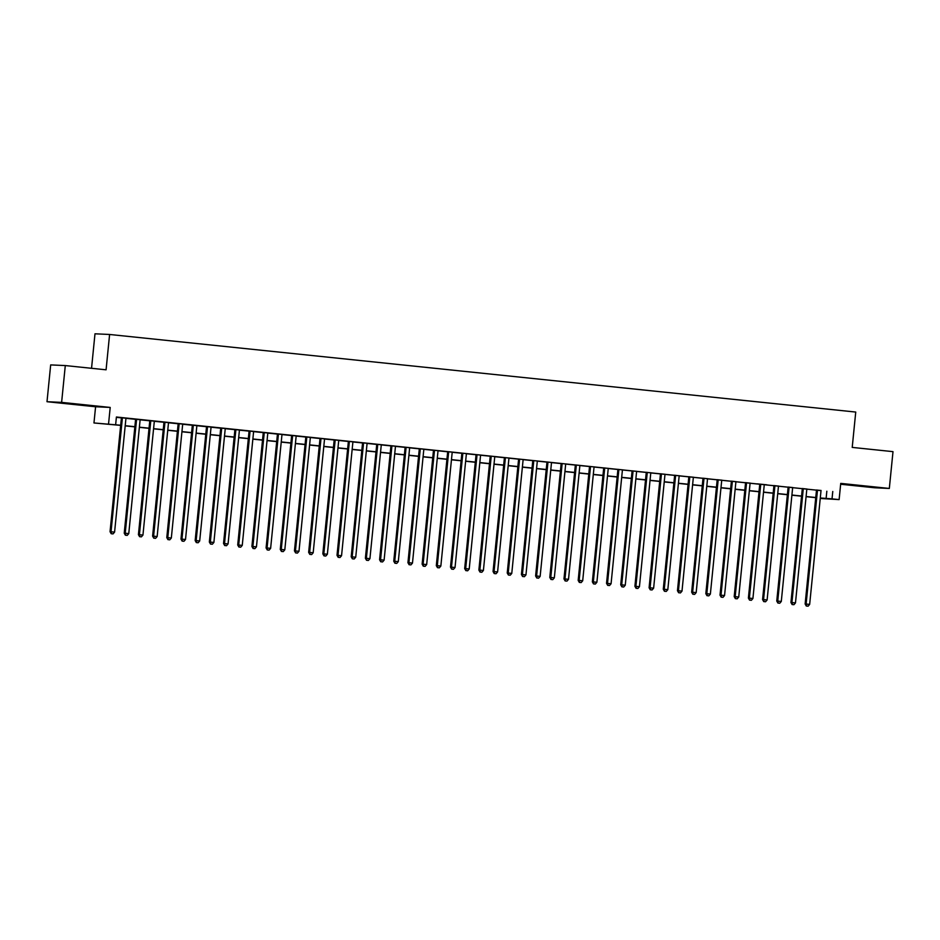 <?xml version="1.0" encoding="UTF-8"?>
<svg xmlns="http://www.w3.org/2000/svg" width="940" height="940" viewBox="0 0 940 940"><rect width="100%" height="100%" fill="white"/><g stroke="black" fill="none" stroke-linecap="round" stroke-linejoin="round"><path stroke-width="1.41" d="M69.666 403.824L84.236 405.105L69.666 403.824M860.5 486.062L875.058 487.343L860.5 486.062M120.661 425.385L93.965 422.965L120.684 425.233M95.586 406.762L110.203 407.431L61.617 402.379L65.295 365.566L50.678 364.908L47 401.709L95.586 406.762L93.965 422.965M91.544 368.304L94.987 333.806L109.604 334.476L855.741 412.061L852.216 447.405L893 451.647L889.322 488.447L840.736 483.395L839.126 499.598L820.232 498.482M840.654 484.241L874.705 487.778L889.322 488.447M61.617 402.379L47 401.709M125.96 418.218L121.425 417.748M140.142 419.698L135.607 419.228M154.325 421.167L149.801 420.697M168.507 422.647L163.983 422.178M182.701 424.116L178.165 423.646M196.883 425.597L192.347 425.127M211.065 427.065L206.542 426.596M225.248 428.546L220.724 428.076M239.442 430.027L234.906 429.545M253.624 431.495L249.088 431.025M267.806 432.976L263.282 432.506M281.988 434.445L277.464 433.974M296.182 435.925L291.647 435.455M310.365 437.394L305.829 436.924M324.547 438.874L320.023 438.404M338.729 440.343L334.205 439.873M352.923 441.823L348.387 441.353M362.582 442.764L351.196 556.786L355.731 557.197L367.105 443.245L369.596 443.504L362.57 442.822M381.288 444.773L376.764 444.303M395.47 446.241L390.946 445.772M409.664 447.722L405.128 447.252M423.846 449.203L419.322 448.721M438.028 450.671L433.505 450.201M452.211 452.152L447.687 451.682M466.405 453.62L461.869 453.151M480.587 455.101L476.063 454.631M494.769 456.57L490.245 456.1M508.951 458.05L504.428 457.58M523.145 459.519L518.61 459.049M537.327 461L532.804 460.53M551.51 462.468L546.986 461.998M565.692 463.949L561.168 463.479M579.886 465.418L575.351 464.947M594.068 466.898L589.545 466.428M608.25 468.379L603.727 467.897M622.433 469.847L617.909 469.377M636.627 471.328L632.091 470.858M650.809 472.797L646.285 472.327M664.991 474.277L660.468 473.807M679.173 475.746L674.65 475.276M693.368 477.226L688.832 476.756M707.55 478.695L703.026 478.225M721.732 480.176L717.208 479.706M735.914 481.644L731.391 481.174M750.108 483.125L745.573 482.655M749.956 600.143L751.366 600.296L749.956 600.143L749.38 598.134L752.917 598.498L764.291 484.547L766.782 484.805L757.276 483.865L759.767 484.123L748.393 598.087L749.38 598.134L760.754 484.171M778.473 486.074L773.949 485.604M792.667 487.555L788.131 487.073M806.849 489.023L802.314 488.553M821.019 490.621L116.407 417.007L115.679 424.363M116.384 417.348L121.413 417.865M125.948 418.335L135.595 419.346M140.131 419.816L149.789 420.815M154.313 421.296L163.971 422.295M168.495 422.765L178.154 423.776M182.689 424.245L192.336 425.244M196.871 425.714L206.53 426.725M211.054 427.195L220.712 428.194M225.236 428.663L234.894 429.674M239.43 430.144L249.077 431.143M253.612 431.613L263.271 432.623M267.794 433.093L277.453 434.092M281.976 434.562L291.635 435.572M296.171 436.043L305.817 437.041M310.353 437.511L320.011 438.522M324.535 438.992L334.194 439.99M338.717 440.472L348.376 441.471M352.911 441.941L362.558 442.952M367.094 443.422L376.752 444.42M381.276 444.89L390.934 445.901M395.458 446.371L405.116 447.37M409.652 447.839L419.299 448.85M423.834 449.32L433.493 450.319M438.017 450.789L447.675 451.799M452.199 452.269L461.857 453.268M466.393 453.738L476.051 454.748M480.575 455.219L490.234 456.217M494.757 456.687L504.416 457.698M508.94 458.168L518.598 459.166M523.134 459.648L532.792 460.647M537.316 461.117L546.974 462.128M551.498 462.598L561.157 463.596M565.68 464.066L575.339 465.077M579.874 465.547L589.533 466.546M594.057 467.015L603.715 468.026M608.239 468.496L617.897 469.495M622.421 469.965L632.08 470.975M636.615 471.445L646.274 472.444M650.797 472.914L660.456 473.924M664.98 474.395L674.638 475.393M679.162 475.863L688.82 476.874M693.356 477.344L703.014 478.343M707.538 478.824L717.197 479.823M721.72 480.293L731.379 481.304M735.902 481.774L745.561 482.772M750.096 483.242L759.755 484.253M764.279 484.723L773.937 485.721M778.461 486.191L788.12 487.202M792.655 487.672L802.302 488.671M806.837 489.141L816.496 490.151M821.031 490.504L816.508 490.034M110.203 407.431L108.582 423.623M832.769 491.491L832.029 498.858L839.126 499.598M65.295 365.566L106.079 369.808L109.604 334.476M820.256 498.318L823.346 498.459L820.268 498.141M815.744 497.671L806.085 496.661M801.55 496.191L791.903 495.192M787.368 494.722L777.709 493.712M773.185 493.241L763.527 492.243M759.003 491.773L749.345 490.762M744.809 490.292L735.162 489.294M730.627 488.824L720.968 487.813M716.445 487.343L706.786 486.344M702.262 485.874L692.604 484.864M688.068 484.394L678.422 483.395M673.886 482.913L664.227 481.914M659.704 481.445L650.045 480.434M645.522 479.964L635.863 478.965M631.327 478.495L621.681 477.485M617.145 477.015L607.487 476.016M602.963 475.546L593.305 474.536M588.781 474.065L579.122 473.067M574.587 472.597L564.94 471.586M560.404 471.116L550.746 470.118M546.222 469.647L536.564 468.637M532.04 468.167L522.381 467.168M517.846 466.698L508.199 465.688M503.664 465.218L494.005 464.219M489.481 463.737L479.823 462.738M475.299 462.269L465.641 461.258M461.105 460.788L451.447 459.789M446.923 459.319L437.264 458.309M432.741 457.839L423.082 456.84M418.559 456.37L408.9 455.36M404.365 454.889L394.706 453.891M390.182 453.421L380.524 452.41M376 451.94L366.341 450.941M361.818 450.471L352.159 449.461M347.624 448.991L337.965 447.992M333.441 447.522L323.783 446.512M319.259 446.042L309.601 445.043M305.077 444.561L295.418 443.562M290.883 443.093L281.225 442.082M276.701 441.612L267.042 440.613M262.519 440.143L252.86 439.133M248.336 438.663L238.678 437.664M234.142 437.194L224.484 436.184M219.96 435.714L210.302 434.715M205.778 434.245L196.119 433.234M191.596 432.764L181.937 431.765M177.401 431.296L167.743 430.285M163.219 429.815L153.561 428.816M149.037 428.346L139.379 427.336M134.855 426.866L125.196 425.867M820.279 497.977L832.029 498.858M125.208 425.703L134.867 426.701M139.39 427.183L149.049 428.182M153.572 428.652L163.231 429.662M167.767 430.132L177.425 431.131M181.949 431.601L191.607 432.612M196.131 433.082L205.79 434.08M210.325 434.55L219.972 435.561M224.507 436.031L234.166 437.03M238.689 437.5L248.348 438.51M252.872 438.98L262.53 439.979M267.066 440.449L276.713 441.459M281.248 441.929L290.907 442.928M295.43 443.398L305.089 444.409M309.613 444.879L319.271 445.877M323.806 446.359L333.453 447.358M337.989 447.828L347.647 448.838M352.171 449.308L361.829 450.307M366.353 450.777L376.012 451.788M380.547 452.257L390.194 453.256M394.73 453.726L404.388 454.737M408.912 455.207L418.57 456.206M423.094 456.676L432.753 457.686M437.288 458.156L446.935 459.155M451.47 459.625L461.129 460.635M465.653 461.105L475.311 462.104M479.835 462.574L489.493 463.585M494.029 464.055L503.676 465.053M508.211 465.535L517.87 466.534M522.393 467.004L532.052 468.014M536.576 468.484L546.234 469.483M550.769 469.953L560.428 470.964M564.952 471.434L574.61 472.432M579.134 472.902L588.793 473.913M593.316 474.383L602.975 475.382M607.51 475.852L617.169 476.862M621.692 477.332L631.351 478.331M635.875 478.801L645.533 479.811M650.057 480.281L659.716 481.28M664.251 481.75L673.909 482.761M678.433 483.231L688.092 484.229M692.616 484.711L702.274 485.71M706.798 486.18L716.456 487.19M720.992 487.66L730.65 488.659M735.174 489.129L744.832 490.139M749.356 490.61L759.015 491.608M763.539 492.078L773.197 493.089M777.732 493.559L787.391 494.558M791.915 495.028L801.573 496.038M806.097 496.508L815.755 497.507M826.836 491.221L826.107 498.588M816.508 489.975L805.134 603.985L806.12 604.032L817.495 490.069M806.696 606.042L808.106 606.194L806.696 606.042L806.12 604.032L809.657 604.397L821.043 490.445M805.134 603.985L806.297 606.03M808.106 606.194L809.657 604.397M802.325 488.495L790.94 602.516L791.927 602.564L803.3 488.6M792.502 604.573L793.924 604.714L792.502 604.573L791.927 602.564L795.475 602.928L806.849 488.964M790.94 602.516L792.115 604.549M793.924 604.714L795.475 602.928M788.143 487.026L776.757 601.036L777.744 601.083L789.118 487.12M778.32 603.092L779.742 603.245L778.32 603.092L777.744 601.083L781.293 601.447L792.667 487.496M776.757 601.036L777.932 603.081M779.742 603.245L781.293 601.447M773.949 485.545L762.575 599.567L763.562 599.603L774.936 485.651M764.138 601.624L765.559 601.764L764.138 601.624L763.562 599.603L767.111 599.979L778.485 486.015M762.575 599.567L763.738 601.6M765.559 601.764L767.111 599.979M748.393 598.087L749.556 600.131M751.366 600.296L752.917 598.498M745.584 482.596L734.199 596.618L735.186 596.653L746.56 482.702M735.761 598.674L737.183 598.815L735.761 598.674L735.186 596.653L738.734 597.029L750.108 483.066M734.199 596.618L735.374 598.651M737.183 598.815L738.734 597.029M731.402 481.115L720.016 595.138L721.004 595.185L732.377 481.221M721.579 597.194L723.001 597.346L721.579 597.194L721.004 595.185L724.552 595.549L735.926 481.597M720.016 595.138L721.192 597.17M723.001 597.346L724.552 595.549M717.208 479.647L705.834 593.657L706.821 593.704L718.195 479.753M707.397 595.713L708.819 595.866L707.397 595.713L706.821 593.704L710.37 594.08L721.744 480.117M705.834 593.657L706.998 595.702M708.819 595.866L710.37 594.08M703.026 478.166L691.652 592.188L692.639 592.235L704.013 478.272M693.215 594.245L694.625 594.386L693.215 594.245L692.639 592.235L696.176 592.6L707.55 478.636M691.652 592.188L692.815 594.221M694.625 594.386L696.176 592.6M688.844 476.697L677.458 590.708L678.445 590.755L689.819 476.803M679.021 592.764L680.443 592.917L679.021 592.764L678.445 590.755L681.993 591.131L693.368 477.168M677.458 590.708L678.633 592.752M680.443 592.917L681.993 591.131M674.661 475.217L663.276 589.239L664.263 589.286L675.637 475.323M664.839 591.295L666.26 591.436L664.839 591.295L664.263 589.286L667.811 589.65L679.185 475.687M663.276 589.239L664.451 591.272M666.26 591.436L667.811 589.65M660.468 473.748L649.093 587.759L650.081 587.806L661.455 473.842M650.656 589.815L652.078 589.968L650.656 589.815L650.081 587.806L653.629 588.182L665.003 474.218M649.093 587.759L650.257 589.803M652.078 589.968L653.629 588.182M646.285 472.268L634.911 586.29L635.898 586.337L647.272 472.373M636.474 588.346L637.884 588.487L636.474 588.346L635.898 586.337L639.435 586.701L650.809 472.738M634.911 586.29L636.075 588.322M637.884 588.487L639.435 586.701M632.103 470.799L620.717 584.809L621.704 584.856L633.078 470.893M622.28 586.865L623.702 587.018L622.28 586.865L621.704 584.856L625.253 585.221L636.627 471.269M620.717 584.809L621.892 586.854M623.702 587.018L625.253 585.221M617.921 469.319L606.535 583.341L607.522 583.388L618.896 469.424M608.098 585.397L609.519 585.538L608.098 585.397L607.522 583.388L611.07 583.752L622.445 469.788M606.535 583.341L607.71 585.373M609.519 585.538L611.07 583.752M603.727 467.85L592.353 581.86L593.34 581.907L604.714 467.944M593.915 583.916L595.337 584.069L593.915 583.916L593.34 581.907L596.888 582.271L608.262 468.32M592.353 581.86L593.516 583.904M595.337 584.069L596.888 582.271M589.545 466.369L578.171 580.391L579.158 580.427L590.532 466.475M579.733 582.447L581.143 582.589L579.733 582.447L579.158 580.427L582.694 580.803L594.068 466.839M578.171 580.391L579.334 582.424M581.143 582.589L582.694 580.803M575.362 464.901L563.976 578.911L564.964 578.958L576.337 464.995M565.539 580.967L566.961 581.12L565.539 580.967L564.964 578.958L568.512 579.322L579.886 465.37M563.976 578.911L565.152 580.955M566.961 581.12L568.512 579.322M561.18 463.42L549.794 577.442L550.781 577.477L562.155 463.526M551.357 579.498L552.779 579.639L551.357 579.498L550.781 577.477L554.33 577.853L565.704 463.89M549.794 577.442L550.969 579.475M552.779 579.639L554.33 577.853M546.986 461.94L535.612 575.962L536.599 576.009L547.973 462.045M537.175 578.018L538.596 578.171L537.175 578.018L536.599 576.009L540.148 576.373L551.522 462.421M535.612 575.962L536.775 577.994M538.596 578.171L540.148 576.373M532.804 460.471L521.418 574.481L522.417 574.528L533.791 460.577M522.993 576.537L524.403 576.69L522.993 576.537L522.417 574.528L525.954 574.904L537.327 460.941M521.418 574.481L522.593 576.526M524.403 576.69L525.954 574.904M518.621 458.99L507.236 573.012L508.223 573.059L519.597 459.096M508.798 575.069L510.22 575.21L508.798 575.069L508.223 573.059L511.771 573.423L523.145 459.46M507.236 573.012L508.411 575.045M510.22 575.21L511.771 573.423M504.439 457.522L493.054 571.532L494.041 571.579L505.414 457.627M494.616 573.588L496.038 573.741L494.616 573.588L494.041 571.579L497.589 571.955L508.963 457.991M493.054 571.532L494.217 573.576M496.038 573.741L497.589 571.955M490.245 456.041L478.871 570.063L479.858 570.11L491.232 456.147M480.434 572.119L481.856 572.26L480.434 572.119L479.858 570.11L483.407 570.474L494.781 456.511M478.871 570.063L480.035 572.096M481.856 572.26L483.407 570.474M476.063 454.572L464.677 568.582L465.676 568.63L477.05 454.666M466.252 570.639L467.662 570.792L466.252 570.639L465.676 568.63L469.213 569.005L480.587 455.042M464.677 568.582L465.852 570.627M467.662 570.792L469.213 569.005M461.881 453.092L450.495 567.114L451.482 567.161L462.856 453.197M452.058 569.17L453.48 569.311L452.058 569.17L451.482 567.161L455.031 567.525L466.405 453.562M450.495 567.114L451.67 569.147M453.48 569.311L455.031 567.525M447.698 451.623L436.313 565.633L437.3 565.68L448.674 451.717M437.876 567.689L439.297 567.842L437.876 567.689L437.3 565.68L440.848 566.045L452.222 452.093M436.313 565.633L437.476 567.678M439.297 567.842L440.848 566.045M433.505 450.143L422.13 564.164L423.118 564.212L434.491 450.248M423.693 566.221L425.115 566.362L423.693 566.221L423.118 564.212L426.666 564.576L438.04 450.613M422.13 564.164L423.294 566.197M425.115 566.362L426.666 564.576M419.322 448.674L407.937 562.684L408.935 562.731L420.309 448.768M409.511 564.74L410.921 564.893L409.511 564.74L408.935 562.731L412.472 563.095L423.846 449.144M407.937 562.684L409.112 564.729M410.921 564.893L412.472 563.095M405.14 447.193L393.754 561.215L394.741 561.251L406.115 447.299M395.317 563.272L396.739 563.413L395.317 563.272L394.741 561.251L398.29 561.627L409.664 447.663M393.754 561.215L394.929 563.248M396.739 563.413L398.29 561.627M390.946 445.724L379.572 559.735L380.559 559.782L391.933 445.819M381.135 561.791L382.556 561.944L381.135 561.791L380.559 559.782L384.108 560.146L395.481 446.195M379.572 559.735L380.735 561.779M382.556 561.944L384.108 560.146M376.764 444.244L365.39 558.266L366.377 558.301L377.751 444.35M366.953 560.322L368.374 560.463L366.953 560.322L366.377 558.301L369.925 558.677L381.299 444.714M365.39 558.266L366.553 560.299M368.374 560.463L369.925 558.677M352.77 558.842L354.18 558.995L352.77 558.842L352.183 556.832L363.569 442.869M351.196 556.786L352.371 558.818M354.18 558.995L355.731 557.197M348.399 441.295L337.014 555.305L338.001 555.352L349.375 441.401M338.576 557.361L339.998 557.514L338.576 557.361L338.001 555.352L341.549 555.728L352.923 441.765M337.014 555.305L338.188 557.35M339.998 557.514L341.549 555.728M334.205 439.814L322.831 553.836L323.818 553.883L335.192 439.92M324.394 555.893L325.816 556.034L324.394 555.893L323.818 553.883L327.367 554.248L338.741 440.284M322.831 553.836L323.995 555.869M325.816 556.034L327.367 554.248M320.023 438.346L308.649 552.356L309.636 552.403L321.01 438.451M310.212 554.412L311.634 554.565L310.212 554.412L309.636 552.403L313.185 552.779L324.559 438.815M308.649 552.356L309.812 554.4M311.634 554.565L313.185 552.779M305.841 436.865L294.455 550.887L295.442 550.934L306.828 436.971M296.029 552.943L297.44 553.084L296.029 552.943L295.442 550.934L298.99 551.298L310.365 437.335M294.455 550.887L295.63 552.92M297.44 553.084L298.99 551.298M291.659 435.396L280.273 549.407L281.26 549.454L292.634 435.49M281.836 551.463L283.257 551.615L281.836 551.463L281.26 549.454L284.808 549.83L296.182 435.866M280.273 549.407L281.448 551.451M283.257 551.615L284.808 549.83M277.464 433.916L266.091 547.938L267.078 547.985L278.452 434.022M267.653 549.994L269.075 550.135L267.653 549.994L267.078 547.985L270.626 548.349L282 434.386M266.091 547.938L267.254 549.971M269.075 550.135L270.626 548.349M263.282 432.447L251.908 546.457L252.895 546.504L264.269 432.541M253.471 548.514L254.881 548.666L253.471 548.514L252.895 546.504L256.444 546.869L267.818 432.917M251.908 546.457L253.072 548.502M254.881 548.666L256.444 546.869M249.1 430.966L237.714 544.989L238.701 545.036L250.087 431.072M239.289 547.045L240.699 547.186L239.289 547.045L238.701 545.036L242.25 545.4L253.624 431.437M237.714 544.989L238.889 547.021M240.699 547.186L242.25 545.4M234.918 429.498L223.532 543.508L224.519 543.555L235.893 429.592M225.095 545.564L226.517 545.717L225.095 545.564L224.519 543.555L228.067 543.919L239.442 429.968M223.532 543.508L224.707 545.553M226.517 545.717L228.067 543.919M220.724 428.017L209.35 542.039L210.337 542.074L221.711 428.123M210.912 544.096L212.334 544.236L210.912 544.096L210.337 542.074L213.885 542.451L225.259 428.487M209.35 542.039L210.513 544.072M212.334 544.236L213.885 542.451M206.542 426.548L195.167 540.559L196.155 540.606L207.529 426.643M196.73 542.615L198.14 542.768L196.73 542.615L196.155 540.606L199.691 540.97L211.077 427.019M195.167 540.559L196.331 542.603M198.14 542.768L199.691 540.97M192.359 425.068L180.974 539.09L181.961 539.125L193.334 425.174M182.536 541.146L183.958 541.287L182.536 541.146L181.961 539.125L185.509 539.501L196.883 425.538M180.974 539.09L182.149 541.123M183.958 541.287L185.509 539.501M178.177 423.588L166.791 537.61L167.778 537.657L179.152 423.693M168.354 539.666L169.776 539.819L168.354 539.666L167.778 537.657L171.327 538.021L182.701 424.069M166.791 537.61L167.966 539.642M169.776 539.819L171.327 538.021M163.983 422.119L152.609 536.129L153.596 536.176L164.97 422.224M154.172 538.185L155.593 538.338L154.172 538.185L153.596 536.176L157.145 536.552L168.518 422.589M152.609 536.129L153.772 538.173M155.593 538.338L157.145 536.552M149.801 420.638L138.427 534.66L139.414 534.707L150.788 420.744M139.989 536.716L141.4 536.857L139.989 536.716L139.414 534.707L142.951 535.072L154.336 421.108M138.427 534.66L139.59 536.693M141.4 536.857L142.951 535.072M135.619 419.17L124.233 533.18L125.22 533.227L136.594 419.275M125.796 535.236L127.217 535.389L125.796 535.236L125.22 533.227L128.768 533.603L140.142 419.639M124.233 533.18L125.408 535.224M127.217 535.389L128.768 533.603M121.436 417.689L110.05 531.711L111.038 531.758L122.412 417.795M111.613 533.767L113.035 533.908L111.613 533.767L111.038 531.758L114.586 532.122L125.96 418.159M110.05 531.711L111.225 533.744M113.035 533.908L114.586 532.122"/></g></svg>
